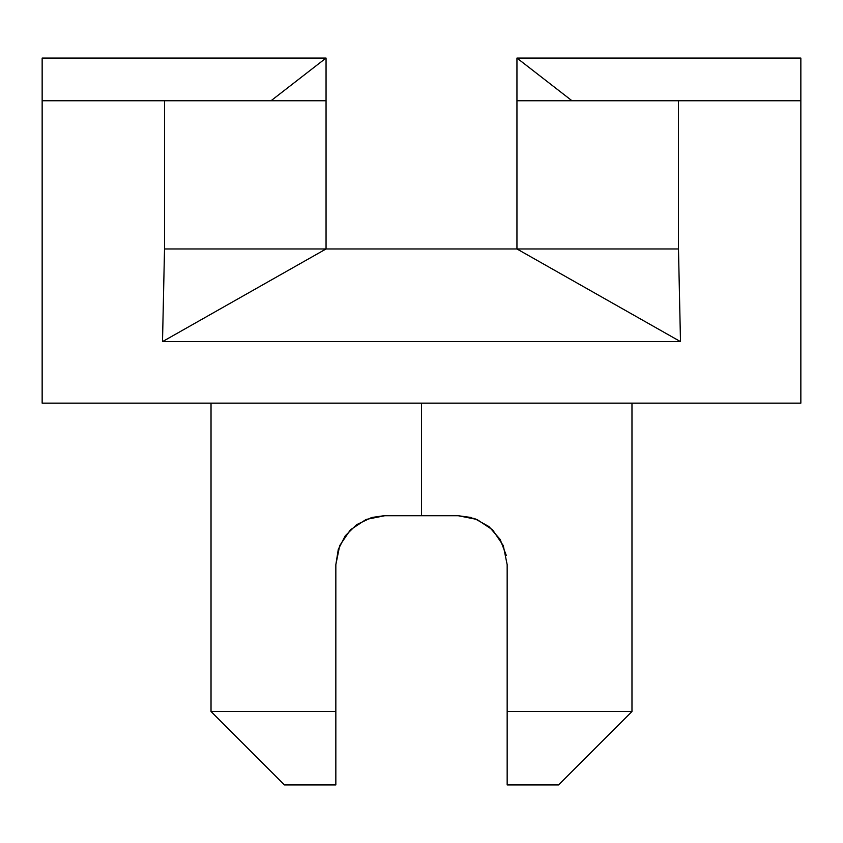 <?xml version="1.0" encoding="UTF-8"?>
<svg xmlns="http://www.w3.org/2000/svg" width="843" height="843" viewBox="0 0 843 843"><rect width="100%" height="100%" fill="white"/><g stroke="black" fill="none" stroke-linecap="round" stroke-linejoin="round"><path stroke-width="1.26" d="M476.927 519.446L492.628 529.868L503.292 545.611L507.159 564.673L507.159 711.524L631.976 711.524L507.159 711.524L507.159 564.378M471.3 517.507L458.213 515.726L471.3 517.507L458.213 515.726L383.871 515.737L371.7 517.507L356.505 524.725L345.272 535.79L338.296 549.351L335.841 564.673L339.708 545.611L335.841 564.673L335.841 711.524L211.024 711.524L335.841 711.524L335.841 564.673L339.687 545.642L350.361 529.878L366.073 519.446L384.787 515.726L421.5 515.726L421.5 403.144L421.5 515.726L458.213 515.726L476.896 519.436M492.639 529.878L503.292 545.611L492.628 529.868M335.841 711.524L335.841 784.938L284.449 784.938L335.841 784.938L335.841 711.524L335.841 761.218M558.551 784.938L507.159 784.938L507.159 711.524L507.159 784.938L558.551 784.938L631.976 711.524L631.976 403.144M350.361 529.878L339.687 545.642L350.361 529.878M516.949 248.959L326.051 248.959L326.051 58.062L42.15 58.062L42.15 403.144L800.85 403.144L800.85 58.062L516.949 58.062L516.949 248.959L516.949 58.062L571.975 100.749L516.949 58.062L800.85 58.062L800.85 100.749L678.478 100.749L678.478 248.959L680.491 341.626L162.509 341.626L164.522 248.959L164.522 100.749L42.15 100.749L42.15 403.144L800.85 403.144L800.85 100.749L678.478 100.749L678.478 248.959L516.949 248.959L680.491 341.626L678.478 248.959L164.522 248.959L164.522 100.749L326.051 100.749L326.051 58.062L271.024 100.749L326.051 58.062L42.15 58.062L42.15 100.749L326.051 100.749L326.051 248.959L164.522 248.959L162.509 341.626L326.051 248.959L162.509 341.626L680.491 341.626L516.949 248.959M516.949 100.749L678.478 100.749L516.949 100.749M507.159 761.218L507.159 749.005M458.213 515.726L474.63 518.561L458.213 515.726L474.63 518.561L489.003 526.622L500.162 539.457L506.264 555.347M371.7 517.507L384.787 515.726L371.7 517.507M335.841 784.938L335.841 749.005M211.024 403.144L211.024 711.524L284.449 784.938"/></g></svg>
